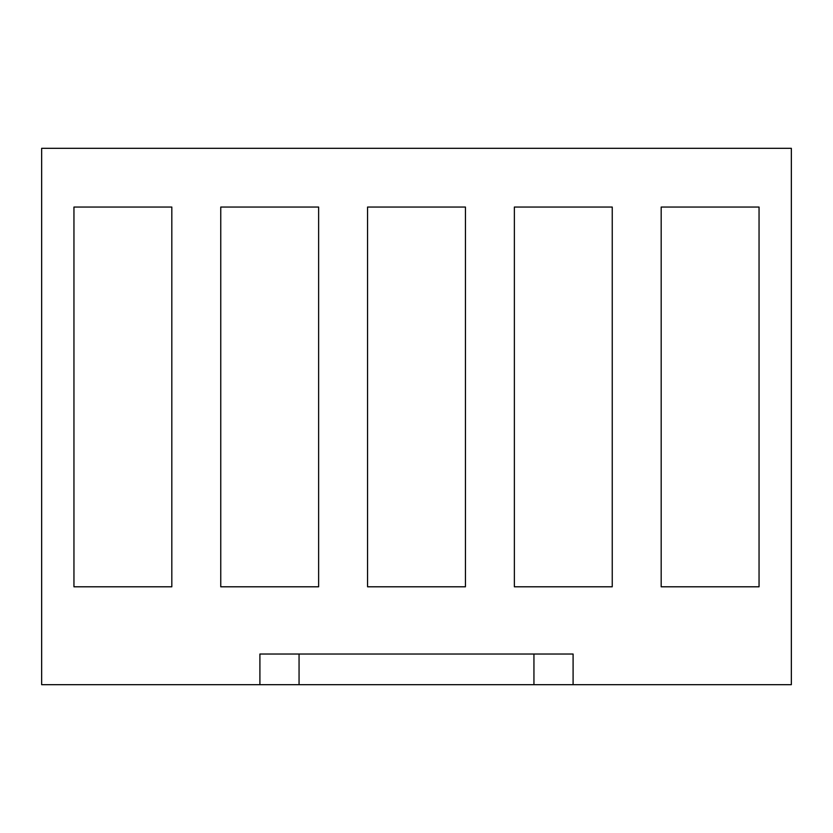 <?xml version="1.0" encoding="UTF-8"?>
<svg xmlns="http://www.w3.org/2000/svg" width="833" height="833" viewBox="0 0 833 833"><rect width="100%" height="100%" fill="white"/><g stroke="black" fill="none" stroke-linecap="round" stroke-linejoin="round"><path stroke-width="1.25" d="M573.094 654.03L533.943 654.03L533.943 684.674L573.094 684.674L573.094 654.03M533.943 654.03L259.906 654.03L259.906 684.674L299.057 684.674L299.057 654.03M299.057 684.674L533.943 684.674M259.906 684.674L41.65 684.674L41.65 148.326L791.35 148.326L791.35 684.674L573.094 684.674M514.367 586.796L514.367 207.053L612.245 207.053L612.245 586.796L514.367 586.796M220.755 586.796L220.755 207.053L318.633 207.053L318.633 586.796L220.755 586.796M73.95 586.796L73.95 207.053L171.817 207.053L171.817 586.796L73.95 586.796M367.561 586.796L367.561 207.053L465.439 207.053L465.439 586.796L367.561 586.796M661.183 586.796L661.183 207.053L759.05 207.053L759.05 586.796L661.183 586.796"/></g></svg>
